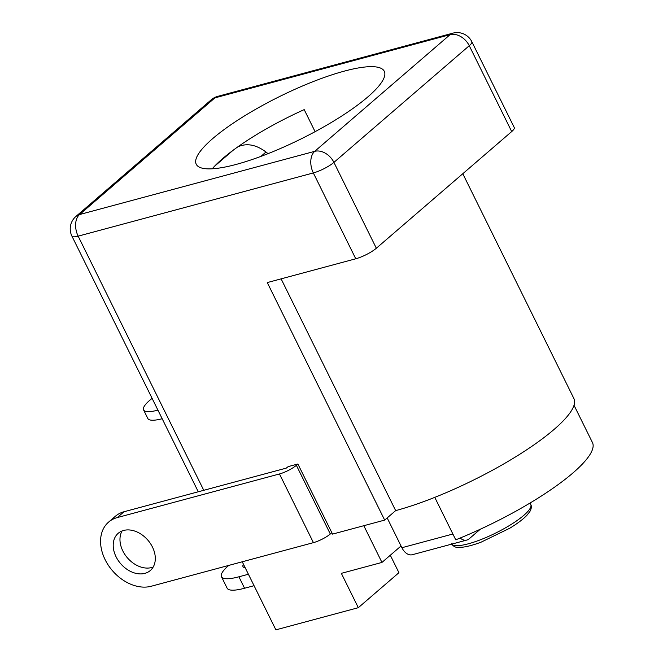 <?xml version="1.0" encoding="UTF-8"?>
<svg xmlns="http://www.w3.org/2000/svg" width="663" height="663" viewBox="0 0 663 663"><rect width="100%" height="100%" fill="white"/><g stroke="black" fill="none" stroke-linecap="round" stroke-linejoin="round"><path stroke-width="0.99" d="M315.099 131.68L304.201 109.619A104.878 23.76 -26.3 0 0 212.243 168.792M117.285 517.571A39.332 28.782 -130.8 0 0 108.575 522.121A39.332 28.782 -130.8 0 0 108.434 565.406A39.332 28.782 -130.8 0 0 151.222 586.249L313.425 542.649L279.479 473.962L117.285 517.571L124.047 511.737L286.25 468.128L288.181 466.611L297.886 464.001L332.536 534.113L384.664 520.099L395.662 510.618A126.177 28.584 -26.3 0 0 518.972 454.768A126.177 28.584 -26.3 0 0 573.909 398.571L462.791 173.723M384.664 520.099L267.272 282.579L355.766 258.785A16.384 3.713 153.7 0 0 376.344 248.235L511.695 131.572A16.384 3.713 153.7 0 0 514.264 127.569L471.832 41.711A16.384 16.384 0 0 0 452.887 33.15A16.384 10.533 75 0 0 450.069 34.667L314.718 151.338L79.543 214.555L214.887 97.884L450.069 34.667A16.384 11.992 49.2 0 1 469.263 45.714L511.695 131.572M294.297 89.588A104.878 23.76 153.7 0 1 384.283 71.297A104.878 23.76 153.7 0 1 338.619 118.006A104.878 23.76 153.7 0 1 236.127 164.432A104.878 23.76 153.7 0 1 196.24 164.233A104.878 23.76 153.7 0 1 294.297 89.588M395.662 510.618L281.112 278.858M574.025 405.275L592.449 442.544A124.536 28.211 153.7 0 1 455.746 539.815L434.771 497.374M401.04 545.989L381.954 562.431L341.346 573.346L358.318 607.689L398.927 572.691L390.3 555.238M242.244 561.785L275.883 629.85L358.318 607.689M363.805 525.709L381.954 562.431M460.163 538.024A13.434 8.636 75 0 0 466.868 540.047A13.434 8.636 75 0 0 469.18 538.804L480.277 529.24M228.768 565.406A45.88 10.393 -26.3 0 0 221.459 576.719L227.111 588.164A45.88 10.393 -26.3 0 0 244.564 588.247L254.062 585.694M400.701 546.279L401.123 546.163M221.459 576.719A45.88 10.393 -26.3 0 0 238.904 576.802L248.401 574.249M243.47 564.254A24.581 5.569 -26.3 0 0 242.981 566.625A24.581 5.569 -26.3 0 0 245.153 567.677M466.868 540.047L412.32 554.716A13.434 8.636 -105 0 1 401.894 547.721L452.879 534.013M387.175 517.936L401.894 547.721M162.17 418.734A39.332 8.909 153.7 0 1 147.824 418.494L143.581 409.916A39.332 8.909 153.7 0 1 152.109 398.372M157.927 410.148A39.332 8.909 153.7 0 1 143.581 409.916M237.752 146.904C246.603 142.86 256.017 144.567 265.987 152.018L268.043 153.659M144.857 573.371A24.581 17.984 49.2 0 1 118.122 560.343A24.581 17.984 49.2 0 1 118.205 533.292A24.581 17.984 49.2 0 1 152.44 547.025A24.581 17.984 49.2 0 1 150.302 570.528A24.581 17.984 49.2 0 1 144.857 573.371M124.047 511.737A39.332 28.782 -130.8 0 0 115.345 516.286L108.575 522.121M122.091 530.955A24.581 17.984 -130.8 0 0 127.395 557.823A24.581 17.984 -130.8 0 0 153.186 567.031M331.823 532.679L330.307 533.997A13.434 3.042 153.7 0 1 313.425 542.649M279.479 473.962A13.434 3.042 -26.3 0 0 296.361 465.31L297.886 464.001M471.832 41.711A16.384 3.713 -26.3 0 1 469.263 45.714L333.92 162.385A16.384 11.992 -130.8 0 0 314.718 151.338A16.384 10.533 75 0 0 313.334 172.935L78.151 236.152L203.765 490.305M376.344 248.235L333.92 162.385A16.384 3.713 -26.3 0 1 313.334 172.935L355.766 258.785M78.151 236.152A16.384 10.533 -105 0 1 79.543 214.555A16.384 11.992 -130.8 0 0 75.913 216.453A16.384 16.384 0 0 0 71.919 236.127A16.384 3.713 -26.3 0 0 78.151 236.152M214.887 97.884A16.384 10.533 -105 0 1 217.704 96.367A16.384 16.384 0 0 0 211.265 99.782A16.384 11.992 49.2 0 1 214.887 97.884M451.685 544.132A44.247 10.02 -26.3 0 0 496.454 532.662A44.247 10.02 -26.3 0 0 530.765 504.535L530.027 503.043M238.904 576.802L244.564 588.247M265.987 152.018L260.915 156.393M296.361 465.31L330.307 533.997M71.919 236.127L198.278 491.78M452.887 33.15L217.704 96.367M211.265 99.782L75.913 216.453M451.437 543.735C453.393 546.329 455.431 547.505 457.545 547.282L462.285 547.215C467.216 546.685 473.457 545.019 480.99 542.218L509.781 528.212C517.455 523.53 523.173 519.212 526.936 515.267L529.836 511.596C531.477 508.612 531.784 506.259 530.765 504.535M233.053 150.31L214.422 166.38"/></g></svg>

